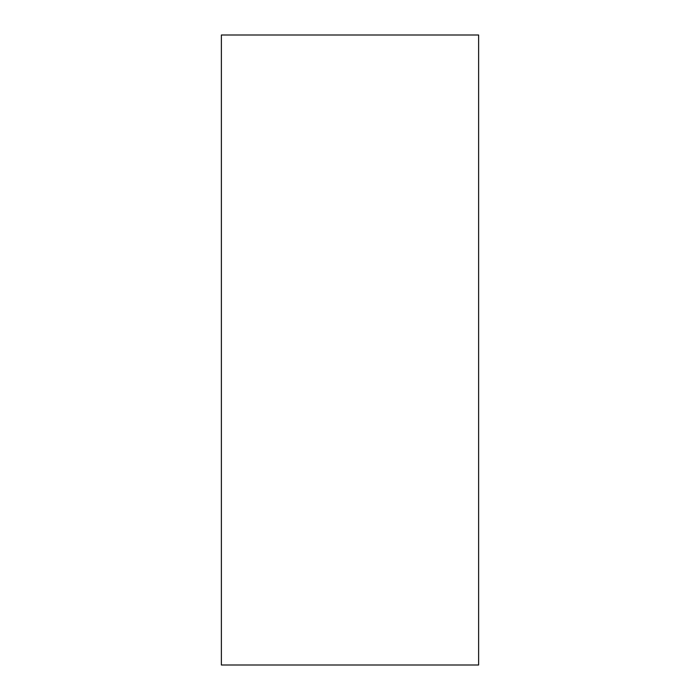 <?xml version="1.0" encoding="UTF-8"?>
<svg xmlns="http://www.w3.org/2000/svg" width="700" height="700" viewBox="0 0 700 700"><rect width="100%" height="100%" fill="white"/><g stroke="black" fill="none" stroke-linecap="round" stroke-linejoin="round"><path stroke-width="0.53" stroke-dasharray="3.5 2.62" d="M221.375 665L478.625 665M221.375 35L478.625 35"/><path stroke-width="1.05" d="M478.625 665L221.375 665L221.375 35L478.625 35L478.625 665"/></g></svg>
